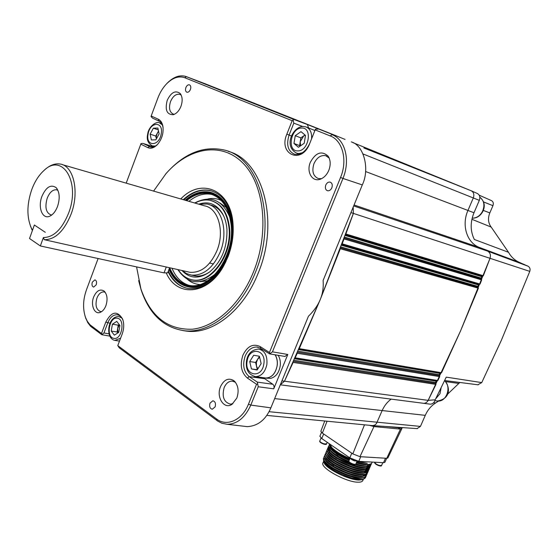 <?xml version="1.0" encoding="UTF-8"?>
<svg xmlns="http://www.w3.org/2000/svg" width="558" height="558" viewBox="0 0 558 558"><rect width="100%" height="100%" fill="white"/><g stroke="black" fill="none" stroke-linecap="round" stroke-linejoin="round"><path stroke-width="0.84" d="M441.559 372.737L299.283 348.652L320.285 299.458L340.324 248.735L478.401 288.2L460.476 331.082L441.559 372.737L440.736 373.065M479.064 284.461L477.788 286.324L478.401 288.2M440.241 373.016L439.258 374.669L439.711 376.636L437.849 380.528L437.033 380.842M439.711 376.636L297.24 353.242L295.182 357.831L437.849 380.528M436.509 380.793L435.547 382.425L435.986 384.399L428.153 400.358C427.065 402.353 425.545 403.336 423.599 403.308L423.062 403.239L423.599 403.308C425.545 403.336 427.065 402.353 428.153 400.358L460.476 331.082L490.008 258.34L483.333 275.736L482.558 276.217L345.583 234.751L482.558 276.217M435.986 384.399L293.124 362.4L284.489 381.205L280.367 384.706L284.489 381.205L428.153 400.358L435.191 399.807C434.326 402.646 432.638 404.097 430.134 404.152L429.604 404.083M391.13 399.123C387.203 402.025 384.169 405.945 382.021 410.869L376.392 423.668L374.592 425.238L372.36 425.587L374.655 425.203L376.406 423.648L382.021 410.869C384.169 405.945 387.203 402.025 391.13 399.123M335.246 135.427L225.069 91.617M352.698 142.534L471.147 190.745C473.721 192.154 474.44 194.554 473.303 197.951L467.946 210.457C461.543 224.728 466.509 242.074 478.799 247.215L487.629 251.121C490.189 252.6 490.977 255.006 490.008 258.34C490.977 255.006 490.189 252.6 487.629 251.121L478.799 247.215C466.509 242.074 461.543 224.728 467.946 210.457L473.303 197.951C474.44 194.554 473.721 192.154 471.147 190.745L363.886 147.975M335.937 135.796L335.288 135.448L335.937 135.796M483.333 275.736L345.862 233.99L353.381 213.393L353.179 207.151L353.381 213.393L320.285 299.458C322.712 293.543 323.654 287.224 323.103 280.493L362.295 184.921L342.961 178.434L272.444 351.854L287.809 354.456L284.859 356.423M482.37 276.161L481.073 278.03L481.7 279.9L480.054 284.057L479.294 284.531L341.901 244.571L479.294 284.531M480.054 284.057L342.18 243.832L344.028 238.915L481.7 279.9M190.424 89.468C191.143 87.09 190.801 85.541 189.406 84.823C187.969 84.593 186.791 85.52 185.87 87.599C185.158 89.978 185.5 91.526 186.902 92.237C188.332 92.468 189.504 91.54 190.424 89.468M220.543 386.603C224.072 379.489 228.515 377.508 233.865 380.668C238.217 384.971 239.208 390.781 236.829 398.105L231.989 404.327C224.03 409.942 215.89 397.052 220.543 386.603M235.406 382.237L232.219 381.114C228.724 381.163 226.032 383.339 224.135 387.643C221.791 396.738 223.87 402.234 230.384 404.138L232.895 403.671M215.123 406.873C215.981 403.504 215.235 401.467 212.877 400.77L210.017 403.141C209.159 406.51 209.913 408.547 212.284 409.237L215.123 406.873M98.11 258.528L86.378 290.048C82.919 299.988 82.682 309.244 85.66 317.809L87.766 322.643L90.515 326.235L101.8 334.716L102.093 334.416L101.486 333.503L105.79 322.112C111.621 311.322 117.236 310.311 122.634 319.085C124.211 323.752 124.064 328.732 122.188 334.019L117.78 345.604L216.469 418.925C226.75 427.065 242.2 420.286 248.47 404.159L256.547 384.267L247.396 378.059C241.237 372.674 239.738 365.065 242.904 355.216C247.327 346.169 253.067 343.289 260.126 346.567L269.444 352.517L270.156 353.577L269.619 353.884L260.67 348.345L256.826 347.02C251.784 346.957 247.891 349.985 245.164 356.109C242.311 364.967 243.665 371.816 249.224 376.65L257.315 382.118L272.799 384.246C274.048 385.341 274.362 386.868 273.741 388.835L258.242 386.771L257.315 382.118M263.174 377.661L272.799 384.246M331.857 187.788C332.735 184.9 332.156 183.01 330.12 182.11C328.285 181.838 326.835 182.829 325.774 185.068C324.889 187.955 325.474 189.853 327.525 190.745C329.353 191.003 330.796 190.013 331.857 187.788M329.157 158.04L325.733 155.689C320.78 154.894 316.853 157.551 313.959 163.675C311.636 171.264 313.129 176.244 318.437 178.609L321.541 178.679M310.36 162.273C315.765 152.529 321.659 150.458 328.048 156.066C330.594 159.993 330.859 164.729 328.843 170.267C326.988 174.598 324.282 177.521 320.731 179.041C312.494 182.689 306.077 172.073 310.36 162.273M96.213 284.817C96.932 282.146 96.492 280.493 94.895 279.865L92.328 282.139C91.61 284.817 92.049 286.47 93.646 287.091L96.213 284.817M105.225 292.329L103.886 291.911C100.984 291.834 98.668 293.864 96.939 298.014C94.979 305.393 96.248 309.934 100.747 311.622L101.633 311.615M93.66 297.002C96.499 290.753 99.924 288.73 103.941 290.948C107.248 294.282 107.91 299.179 105.915 305.658C104.618 308.951 102.825 311.134 100.545 312.222C94.693 315.165 90.298 305.268 93.66 297.002M182.815 330.566L187.307 331.229C212.94 334.256 243.651 310.36 258.284 272.876C279.837 221.631 262.776 159.944 228.278 151.385M165.419 174.312L166.521 173.036C184.252 153.352 203.349 145.645 223.8 149.928C259.275 157.021 277.507 219.81 255.473 272.206C240.812 309.802 210.08 333.775 184.454 330.755C163.724 327.741 149.279 314.091 141.111 289.818L138.656 280.59M136.577 266.898L140.916 288.953C150.632 316.637 167.812 330.05 192.454 329.206C215.723 326.723 240.672 304.061 253.66 271.495C269.654 231.744 264.206 184.014 242.667 162.824C221.212 141.362 188.667 147.605 166.005 173.636L153.589 191.087M180.764 198.955C201.054 177.339 230.817 189.525 233.007 223.681C233.851 234.841 232.163 245.911 227.936 256.903L223.911 265.469C208.239 295.022 177.172 297.693 166.382 273.218M233.111 233.488L232.979 224.497C230.684 205.463 223.026 194.121 209.996 190.487C200.789 188.723 191.875 191.785 183.254 199.68M167.212 100.342C171.111 92.314 175.414 90.026 180.136 93.465C182.494 96.632 182.773 100.907 180.973 106.292C179.132 110.812 176.572 113.609 173.301 114.676C166.842 114.725 164.805 109.94 167.212 100.342M181.19 95.111L179.725 94.316C175.965 93.744 172.889 96.178 170.504 101.633C168.586 108.071 169.534 112.235 173.35 114.118L174.403 114.278M168.097 271.648C172.792 281.455 179.648 287.084 188.667 288.535C202.247 289.609 214.091 281.727 224.19 264.89L226.018 261.339M143.106 143.462L153.499 146.866L142.925 143.399L141.048 143.511L126.185 183.15M302.617 126.457L293.801 123.165L292.831 119.035L307.388 124.532L308.574 127.963M332.596 134.555L205.058 83.735L186.435 76.676L292.831 119.035M85.981 318.932L85.018 315.94M351.247 141.885C363.781 145.185 370.087 168.9 362.295 184.921M258.242 386.771L250.8 405.08L270.867 407.856L308.448 316.219C313.91 310.952 317.851 305.365 320.285 299.458L284.489 381.205L281.936 380.87M330.203 135.915L332.024 134.638C345.207 139.556 350.577 160.16 342.961 178.434L340.547 177.465C347.801 160.397 342.626 140.386 330.203 135.915L315.151 129.888L315.416 129.17L309.662 143.636C301.634 164.931 278.051 154.447 286.847 134.164L292.169 120.695L184.747 77.729C178.86 75.693 172.861 77.674 166.751 83.658C162.985 87.557 160.02 92.363 157.865 98.069L151.197 115.98L158.333 119.252C160.592 120.347 162.092 122.572 162.831 125.92C163.822 132.923 161.987 139.179 157.321 144.682C154.001 147.982 150.806 148.951 147.737 147.598L140.714 144.124M248.47 404.159L250.8 405.08C245.06 417.775 237.15 424.171 227.071 424.275L221.945 423.264L217.718 421.095L119.245 347.822L117.78 345.604M256.547 384.267L257.796 383.995M270.156 353.577L272.444 351.854M269.444 352.517L340.547 177.465M287.809 354.456L273.741 388.835M318.13 129.107L315.416 129.17M307.388 124.532L332.659 134.583M315.151 129.888L309.662 143.636M293.801 123.165L289.093 135.071C286.108 144.787 287.9 151.169 294.471 154.224C300.748 155.215 305.798 151.664 309.627 143.594M293.389 120.375L292.169 120.695M166.912 83.505L167.456 82.933C173.419 77.018 179.404 74.814 185.402 76.313L186.435 76.676L184.747 77.729M204.681 83.588L205.058 83.735M163.096 127.768L162.978 127.071C162.315 124.064 160.962 122.062 158.932 121.072L152.613 118.17L151.078 116.573L151.197 115.98M143.176 143.49L150.458 146.949C152.871 147.479 155.305 146.566 157.768 144.194M85.66 317.809L87.369 321.366L89.991 324.777L101.486 333.503M123.213 321.017L122.934 320.18C121.644 316.909 119.698 315.096 117.103 314.747C113.169 314.691 110.059 317.404 107.771 322.894L103.962 332.966L109.047 333.858M102.093 334.416L103.962 332.966M270.867 407.856C265.748 419.776 257.88 426.033 247.264 426.64L244.725 426.34M187.802 271.809L190.034 272.304C201.243 272.974 210.226 265.741 216.978 250.619C224.965 231.305 218.171 207.974 204.5 205.832L62.51 164.701M198.92 204.214L206.899 203.991C221.519 206.314 228.801 231.256 220.25 251.909C213.023 268.063 203.412 275.791 191.429 275.094L186.498 273.566L182.131 270.539M169.597 267.756L44.263 239.689C55.109 239.773 64.051 231.256 71.096 214.126C79.627 191.945 73.684 165.852 60.334 164.073C55.256 163.201 50.15 165.029 45.01 169.555L43.803 170.643C38.662 175.358 34.596 181.817 31.597 190.034C26.798 204.556 26.707 217.222 31.311 228.027L32.51 230.217L34.38 225.02L45.289 232.295L34.38 225.02L29.525 238.503L40.343 245.952L164.031 272.876L167.637 272.848L169.604 267.742M30.488 226.136L32.378 230.587M44.263 239.689L43.385 237.562C53.603 237.387 62.008 229.247 68.599 213.142C80.833 181.95 62.189 152.222 43.803 170.643M57.6 206.272C60.118 198.209 59.629 192.001 56.142 187.662C50.827 184.07 46.077 187.007 41.885 196.458C37.588 207.527 42.547 219.929 49.955 216.086C53.17 214.474 55.716 211.203 57.6 206.272M57.906 190.327L56.435 189.776C52.64 189.574 49.557 192.419 47.165 198.32C44.717 207.276 45.986 212.807 50.966 214.907L51.789 214.956M43.385 237.562L40.343 245.952M471.419 190.864L477.243 193.445C479.713 194.798 480.41 197.1 479.322 200.35L473.993 212.751C470.143 222.293 470.261 231.2 474.335 239.473L508.505 252.286C511.072 256.903 514.685 260.265 519.352 262.379L527.994 266.18C529.884 267.261 530.484 268.998 529.786 271.383L501.475 340.031L481.742 382.6L477.836 384.79M481.742 382.6L446.247 377.131L435.191 399.807M403.022 427.658L401.879 428.063L385.466 426.472M508.505 252.286L491.193 227.085C488.173 223.04 487.706 218.324 489.812 212.919L492.937 205.679L483.605 201.954M479.217 195.195L491.382 200.573C493.223 201.584 493.746 203.286 492.937 205.679M433.601 402.743L435.631 402.96C431.104 405.854 427.651 409.984 425.273 415.347L420.446 426.41L417.077 428.6M435.631 402.96L438.574 401.042M447.293 394.464L459.827 382.474M445.584 381.602L458.732 383.423M168.976 269.375C173.468 279.656 180.297 285.556 189.462 287.077C210.868 291.353 235.72 256.743 232.421 225.425C230.259 206.823 222.823 195.746 210.108 192.196C201.584 190.55 193.277 193.228 185.186 200.238M216.169 194.526L214.746 194.456M168.342 271.014C172.624 280.472 178.937 286.233 187.3 288.312M211.963 191.024C202.338 188.576 192.963 191.52 183.833 199.848M191.373 286.652L192.636 287.272M181.95 270.497C189.818 278.777 199.046 279.265 209.655 271.969C221.659 261.556 227.42 247.299 226.932 229.192C226.429 223.116 224.923 217.864 222.391 213.435C216.392 203.984 208.511 200.901 198.746 204.165M223.981 216.623L223.061 214.893C219.706 209.25 215.318 205.923 209.885 204.925M178.19 269.66C181.692 275.129 186.212 278.47 191.757 279.691C209.941 284.685 231.905 255.257 229.066 228.341C227.127 211.998 220.459 202.61 209.055 200.169C204.402 199.513 199.729 200.489 195.035 203.091M190.627 279.425L192.28 279.844C210.478 284.838 232.463 255.404 229.617 228.473C227.804 212.731 221.477 203.405 210.645 200.482M200.148 281.692L207.611 280.751M212.347 194.547L211.949 194.456C204.13 192.922 196.458 195.216 188.925 201.319M221.17 200.427C217.027 198.502 212.647 198.006 208.022 198.941M169.653 267.749C173.957 278.044 180.632 283.952 189.678 285.473C210.38 289.637 234.416 256.171 231.235 225.899C229.15 207.897 221.951 197.183 209.634 193.759C201.822 192.224 194.142 194.526 186.609 200.65M169.297 268.531C173.698 278.84 180.457 284.754 189.574 286.275C210.624 290.495 235.071 256.457 231.821 225.662C229.701 207.36 222.384 196.465 209.871 192.977C201.703 191.387 193.71 193.877 185.891 200.441M171.997 268.272C175.784 277.396 181.552 283.108 189.308 285.417M187.6 279.502C191.206 282.543 195.279 284.21 199.82 284.517M226.22 207.513L220.096 203.077M192.691 275.373C198.334 276.984 204.095 275.764 209.982 271.718M399.43 427.826L399.179 428.405L400.365 427.916M320.864 431.285L322.371 433.113L352.802 453.884L359.973 456.681L386.75 458.299L387.852 457.985L401.767 428.816L401.46 428.021M369.438 425.301L373.951 426.577L400.456 429.109L401.767 428.816M372.221 462.073L371.949 462.721C371.447 463.921 369.808 464.5 367.038 464.458L356.485 462.442M357.008 461.208L367.262 463.328L356.799 461.696M371.342 463.531L371.237 464.368M371.426 463.454L371.23 464.389C370.721 465.602 369.061 466.181 366.257 466.139L353.207 464.061C350.48 463.028 349.022 462.045 348.848 461.11L348.862 461.082M371.307 464.2C370.338 465.546 368.615 466.125 366.139 465.944C364.262 466 360.831 465.337 355.837 463.942M326.2 459.297L325.342 459.52M323.87 462.296L324.254 463.161C327.072 469.299 349.015 480.061 358.857 480.054L362.323 479.643M359.115 479.957L353.612 479.169L343.693 475.848C349.81 478.136 355.16 479.378 359.743 479.573L363.112 479.329M365.518 477.648L362.972 479.357L360.301 479.517L351.498 477.892C337.59 473.324 328.327 468.009 323.724 461.961L323.473 459.304M343.693 475.848C349.699 478.178 354.735 479.427 358.787 479.601L360.301 479.58M353.612 479.169L359.059 479.845L362.191 479.482M331.522 468.936L332.115 468.846M338.267 454.358L337.632 455.858M336.83 457.741L336.607 458.264M333.963 464.493L333.328 465.993M332.533 467.869L331.961 469.215M337.855 454.107L337.22 455.607M336.3 457.769L335.783 458.99M333.558 464.242L332.924 465.735M332.122 467.611L331.724 468.56M336.655 453.696L336.132 454.916M335.337 456.8L335.121 457.309M332.47 463.552L331.836 465.044M331.04 466.913L330.482 468.246M323.005 462.77L322.942 462.917C319.936 467.73 346.134 482.272 357.936 482.189C360.719 482.258 362.344 481.7 362.826 480.515L363.363 479.266M368.859 464.382C366.348 465.142 362.149 464.675 356.255 462.98M349.127 460.455C338.601 455.893 332.226 451.645 330.001 447.725M369.856 464.2L369.766 464.688M368.406 467.06L368.106 466.07C365.553 466.83 361.277 466.342 355.279 464.598M349.594 462.624C338.518 457.992 331.752 453.591 329.304 449.413M329.248 447.711L329.659 447.223M368.803 464.389L369.124 465.393M369.145 465.881L369.047 466.355M367.366 467.744C360.377 470.826 330.524 457.686 328.613 451.101M367.652 465.239L368.015 465.888L369.752 464.737M368.426 467.555L368.336 468.022M366.627 469.424C359.589 472.5 329.869 459.408 327.916 452.796M327.839 451.024L328.237 450.55M366.941 466.893L367.317 467.555M367.401 467.744L367.694 468.72M367.715 469.229L367.617 469.683M365.881 471.105C358.801 474.167 329.213 461.131 327.218 454.484M366.229 468.539L366.613 469.222M366.704 469.418L366.983 470.387M366.997 470.896L366.906 471.343M365.134 472.786C358.02 475.841 328.557 462.847 326.528 456.172M365.525 470.192L365.909 470.889M365.999 471.091L366.271 472.047M366.285 472.57L366.174 473.051M364.395 474.46C357.232 477.509 327.902 464.57 325.83 457.86M364.813 471.838L365.211 472.556M363.649 476.141C356.45 479.176 327.246 466.286 325.14 459.541M362.909 477.815C355.669 480.843 326.59 468.002 324.442 461.229M348.792 461.417C341.601 458.251 336.523 455.488 333.572 453.145C329.422 449.713 327.727 447.46 328.495 446.379L329.039 445.654M370.714 465.121L370.596 465.86C369.619 467.213 367.896 467.806 365.413 467.625C361.989 467.471 357.343 466.411 351.477 464.43L339.927 459.276C332.345 455.509 326.611 449.581 327.79 448.039L328.334 447.314M369.996 466.788L369.877 467.527C368.901 468.887 367.171 469.48 364.695 469.313C361.263 469.159 356.618 468.099 350.752 466.125L339.208 460.964C331.626 457.197 325.907 451.255 327.093 449.699L327.63 448.974M329.785 448.248L330.378 448.2M369.284 468.455L369.159 469.187C368.182 470.561 366.453 471.161 363.969 470.994C361.968 471.001 358.522 470.345 353.646 469.02C349.58 467.876 344.523 465.756 338.49 462.659C330.908 458.892 325.202 452.922 326.388 451.359L326.925 450.634M368.566 470.115L368.447 470.847C367.464 472.228 365.727 472.835 363.244 472.675C361.242 472.689 357.797 472.033 352.921 470.715C348.855 469.571 343.805 467.451 337.771 464.347C330.197 460.573 324.498 454.596 325.691 453.019L326.221 452.287M367.855 471.782L367.729 472.514C366.745 473.902 365.009 474.516 362.526 474.349C360.517 474.37 357.078 473.721 352.203 472.403C348.129 471.266 343.079 469.139 337.053 466.035C329.485 462.261 323.793 456.263 324.993 454.672L325.516 453.947M367.143 473.442L367.011 474.174C366.02 475.569 364.283 476.19 361.8 476.03C359.791 476.051 356.353 475.409 351.477 474.091C347.411 472.954 342.361 470.833 336.334 467.73C328.767 463.949 323.089 457.93 324.289 456.332L324.819 455.6M366.432 475.102L366.299 475.828C365.309 477.236 363.565 477.864 361.082 477.711C359.073 477.732 355.627 477.09 350.752 475.786C346.685 474.649 341.636 472.521 335.616 469.418C328.055 465.637 322.385 459.597 323.591 457.985L323.577 458.02M365.713 476.762L365.588 477.488C364.59 478.904 362.846 479.538 360.356 479.385L351.498 477.892M367.269 464.458L356.353 462.735M349.231 460.21C341.343 456.883 335.581 453.473 331.954 449.978L330.852 448.737M366.501 466.146L355.572 464.416M349.113 462.157C341.001 458.795 335.051 455.307 331.278 451.687L330.176 450.439M329.492 449.364L329.597 447.132M368.998 464.361L369.243 465.309M369.222 465.86L367.241 467.576M365.734 467.827L364.332 467.862C355.613 467.932 336.293 459.499 330.601 453.403L327.776 448.081M328.557 449.316L328.892 448.799M329.206 448.534L330.294 448.095M367.75 465.009L368.203 465.832M368.294 466.042L368.524 466.969M368.503 467.534L366.494 469.257M364.967 469.508L363.558 469.543C354.825 469.599 335.63 461.215 329.924 455.112L328.808 453.856M329.764 449.706L330.294 449.615M367.038 466.655L367.499 467.499M367.589 467.716L367.813 468.636M367.785 469.208L365.748 470.938M364.2 471.189L362.784 471.217C354.037 471.266 334.974 462.931 329.255 456.828L328.522 455.97C326.667 454.072 325.928 452.601 326.311 451.548L326.374 451.401M366.334 468.308L366.794 469.166M366.885 469.39L367.101 470.296M367.066 470.882L365.002 472.619M363.432 472.87L362.009 472.898C353.249 472.933 334.319 464.64 328.578 458.536L327.853 457.686C325.97 455.767 325.223 454.275 325.614 453.201L325.677 453.054M365.623 469.955L366.09 470.833M366.181 471.064L366.39 471.963M362.665 474.544L361.235 474.572C352.461 474.6 333.656 466.355 327.909 460.245L327.183 459.394C325.272 457.455 324.519 455.942 324.909 454.861L325.53 454.066M364.911 471.601L365.385 472.5M365.455 474.712L363.509 475.974M361.898 476.225L360.461 476.253C351.68 476.26 333 468.064 327.232 461.954L326.088 460.678M361.131 477.899L359.687 477.927C350.891 477.92 332.345 469.78 326.563 463.663L325.412 462.38M324.358 459.262L324.637 458.781M324.986 458.467L325.956 458.02M367.262 463.328L356.987 461.271M349.88 458.69C341.873 455.272 336.055 451.806 332.415 448.304L331.424 447.209M349.657 459.213C336.202 453.326 329.394 448.451 329.255 444.58L329.666 443.987L331.954 447.76C335.811 451.478 341.803 455.084 349.922 458.592M367.248 463.328L356.883 461.508M349.775 458.934C338.852 454.121 332.387 449.769 330.385 445.877M349.371 459.89C341.077 456.374 335.03 452.782 331.215 449.106L329.178 444.761M348.834 461.661C340.499 458.146 334.402 454.533 330.545 450.822L328.474 446.421M370.624 465.198L370.519 466.035C369.996 467.283 368.315 467.869 365.483 467.82L365.33 467.82C356.074 467.813 335.846 458.941 329.869 452.538M368.838 464.382L369.166 464.87M369.912 466.865L369.801 467.695M369.877 467.527L369.794 467.716C369.27 468.957 367.576 469.557 364.702 469.501L364.611 469.501C355.362 469.515 335.205 460.671 329.199 454.254C327.365 452.385 326.632 450.927 327.009 449.887L327.072 449.741M367.603 465.351L368.008 465.86M369.201 468.525L369.082 469.362M369.159 469.187L369.082 469.376C368.545 470.638 366.829 471.238 363.928 471.182L363.886 471.182C354.658 471.21 334.556 462.408 328.522 455.97M366.899 466.99L367.331 467.555M368.482 470.192L368.371 471.022M368.364 471.043C367.82 472.312 366.09 472.919 363.16 472.863L363.146 472.863C353.925 472.898 333.907 464.137 327.853 457.686M367.659 472.668L367.645 472.703C367.101 473.979 365.371 474.593 362.442 474.544L362.372 474.544C353.137 474.565 333.252 465.853 327.183 459.394M366.948 474.328L366.934 474.363C366.39 475.646 364.646 476.267 361.717 476.218L361.591 476.218C352.342 476.232 332.596 467.569 326.514 461.11C324.582 459.143 323.814 457.616 324.212 456.521L324.275 456.367M366.229 475.988L366.215 476.016C365.671 477.313 363.928 477.941 360.998 477.899L360.817 477.892C351.554 477.892 331.94 469.278 325.844 462.826C323.884 460.831 323.11 459.283 323.514 458.174M360.14 479.58L362.972 479.357M319.874 436.21L321.75 438.546L349.803 457.839L358.738 461.333L383.527 462.701L384.929 462.275L386.652 458.299M321.401 438.295L324.142 440.192M265.978 378.122L267.247 378.24M265.894 378.108L264.248 377.808M275.15 354.804C276.901 357.629 277.619 360.984 277.298 364.855C275.875 373.218 272.053 377.633 265.845 378.108L270.714 378.387C276.022 376.859 279.216 372.5 280.297 365.302C280.604 361.451 279.893 358.124 278.156 355.306M314.845 130.495L306.83 127.259M257.315 369.703L255.62 362.449L257.594 359.31L256.38 362.581L256.471 366.097L257.831 368.887M275.045 354.79C277.033 357.985 277.71 361.765 277.075 366.132C275.317 373.727 271.579 377.696 265.852 378.017L264.75 377.871M253.688 355.251L259.4 356.241L261.137 363.635L257.133 369.996L251.428 368.929L249.733 361.577L253.688 355.251M255.62 362.449L249.733 361.577M259.63 357.232L257.594 359.31L259.435 356.381M257.28 369.752L251.428 368.929M257.496 369.417L257.252 368.078M119.342 324.721L117.661 328.564L117.996 332.84M111.23 331.061L112.409 324.205L116.741 321.387L119.921 325.46L118.735 332.373L114.376 335.163L111.23 331.061L117.075 331.982L118.247 325.154L112.409 324.205M117.829 332.952L117.075 331.982M118.247 325.154L119.203 324.54M158.605 131.416L157.377 133.097L156.359 136.033L156.366 138.893L155.759 136.047L150.13 134.136L153.373 128.194L157.872 128.026L159.128 133.857L155.849 139.835L151.358 139.946L150.13 134.136M158.277 129.888L153.373 128.194M155.759 136.047L158.514 131.018M305.498 135.427L304.208 143.273L298.425 147.277L293.975 143.462L295.252 135.685L300.999 131.653L305.498 135.427M305.163 135.141L303.719 135.88L304.989 134.994M300.148 146.084L299.59 145.603L300.86 137.875L295.252 135.685M300.86 137.875L303.719 135.88L300.225 141.739L300.595 145.778M299.59 145.603L293.975 143.462M435.679 398.83L440.018 393.655L441.141 387.74M474.956 210.506L477.09 205.539M326.486 443.952C326.639 444.524 325.705 444.58 323.675 444.112C320.627 442.829 319.322 441.81 319.776 441.043L321.045 438.023L324.484 440.422M350.543 458.32L354.49 460.741L356.681 460.971M350.194 458.104C350.682 459.053 352.14 459.973 354.574 460.873L357.057 461.061M381.609 462.596L382.523 462.645M340.673 247.829L478.073 287.251M341.008 246.936L477.788 286.324M340.666 247.843L478.115 287.265M298.837 349.65L439.871 373.372M298.16 351.177L439.258 374.669M297.7 352.21L439.481 375.653M294.75 358.794L436.168 381.142M294.066 360.315L435.547 382.425M293.599 361.354L435.763 383.416M274.662 398.6L425.273 415.347M269.054 411.699L420.446 426.41M213.47 263.941L209.689 263.041M335.309 135.454L345.053 139.416M363.063 153.973L479.322 200.35M365.595 171.522L473.993 212.751M354.065 204.988L478.799 247.215L519.352 262.379M353.681 205.937L487.629 251.121L527.994 266.18M350.947 212.591L529.786 271.383M345.304 235.504L481.61 276.649M344.691 237.143L481.073 278.03M481.408 278.979L344.363 238.029L481.359 278.951M341.629 245.304L478.339 284.943M264.45 378.68L249.224 376.65L247.396 378.059M216.469 418.925L217.041 420.606M260.126 346.567L260.67 348.345M291.506 136.006L286.847 134.164M158.932 121.072L158.333 119.252M150.813 147.026L149.398 146.559L147.737 147.598M92.161 327.672L91.512 326.088M109.996 323.256L105.79 322.112M401.879 428.063L402.081 427.588M483.291 210.394L489.812 212.919M471.908 219.301L491.193 227.085M164.031 272.876L166.298 266.968M398.984 427.784L398.461 428.914M400.456 429.109L386.75 458.299M373.951 426.577L359.973 456.681M364.493 424.826L352.802 453.884M327.065 421.213L322.371 433.113M321.75 438.546L323.661 433.998M351.784 453.187L349.803 457.839M358.738 461.333L360.712 456.73M385.466 458.223L383.527 462.701M263.808 364.116C266.612 349.168 249.098 346.309 247.131 361.103C244.223 375.743 261.667 379.203 263.808 364.116M265.852 378.017L255.592 376.643C248.547 374.816 245.513 369.591 246.49 360.977C247.668 353.73 251.686 349.754 258.542 349.057C264.806 350.536 267.575 355.725 266.857 364.618C265.078 372.298 261.325 376.308 255.592 376.643L254.427 376.483M113.832 338.336C121.916 340.331 125.564 319.016 117.285 318.213C109.263 316.449 105.671 337.325 113.832 338.336M120.584 338.239L114.857 340.401C105.106 338.573 107.373 316.135 118.798 316.567L121.902 318.06M119.496 341.091L114.976 340.422M148.079 134.199C145.54 146.873 159.288 146.67 161.22 133.794C163.696 120.919 149.893 121.553 148.079 134.199M155.396 146.043L152.062 145.889M154.245 146.608L152.725 146.105C148.086 143.58 146.398 139.646 147.647 134.318C148.54 126.178 156.84 120.912 159.532 122.886L162.28 124.818M301.592 128.054C290.634 127.887 286.728 151.525 297.832 150.883C308.895 151.323 312.871 127.112 301.592 128.054M302.373 152.746L298.893 153.52L296.842 153.255C283.199 146.433 292.72 126.966 302.875 126.443M302.994 126.436L305.756 126.826C309.997 128.507 311.95 132.441 311.601 138.642M436.495 400.888L437.549 401.028C446.526 402.185 451.847 386.778 444.552 380.682M472.166 218.157C476.42 218.185 479.817 216.023 482.356 211.684C485.055 205.49 484.211 200.65 479.831 197.169M323.626 444.077C321.366 443.226 320.173 442.424 320.048 441.678M319.776 441.043C319.936 441.908 321.317 442.836 323.926 443.812L326.493 443.931L327.19 442.285M352.893 464.319C350.536 463.433 349.28 462.582 349.127 461.773M378.847 465.658C376.504 464.765 375.255 463.928 375.115 463.147M374.857 462.491L374.843 462.512C375.039 463.419 376.476 464.382 379.168 465.407L381.56 465.512L382.795 462.659M299.046 349.189L440.939 373.135M294.945 358.362L437.249 380.912M280.318 384.825L430.134 404.152M266.78 415.403L372.807 425.628M235.113 381.874L233.865 380.668M233.077 381.219L232.219 381.114M330.517 182.25L330.12 182.11M326.744 156.08L325.733 155.689M329.011 157.712L328.048 156.066M104.402 292.008L103.886 291.911M104.646 291.604L103.941 290.948M187.307 331.229L184.454 330.755M140.916 288.953L141.111 289.818M232.979 224.497L233.007 223.681M210.575 190.662L209.996 190.487M180.75 94.302L180.136 93.465M180.283 94.532L179.725 94.316M224.19 264.89L223.911 265.469M166.005 173.636L166.521 173.036M269.619 353.884L285.152 356.471M258.082 347.222L256.826 347.02M166.751 83.658L167.456 82.933M162.978 127.071L162.831 125.92M109.849 336.111L101.8 334.716M122.934 320.18L122.634 319.085M117.836 314.872L117.103 314.747M247.264 426.64L227.071 424.275M195.091 275.903L191.429 275.094M190.034 272.304L168.37 267.463M31.311 228.027L31.925 229.694M57.132 188.897L56.142 187.662M57.16 189.964L56.435 189.776M212.905 205.749L209.299 204.695M417.398 428.621L372.904 425.628M478.241 384.839L444.628 380.514M213.316 193.173L210.108 192.196M223.061 214.893L222.391 213.435M191.757 279.691L192.28 279.844M215.521 273.887C200.287 285.64 187.718 284.203 177.828 269.577M211.949 194.456L209.634 193.759M194.044 287.217L189.574 286.275M229.896 217.404C222.189 199.687 210.443 194.881 194.672 202.986M320.843 431.32L324.749 420.99M324.254 463.161L323.724 461.961M359.743 479.573L358.787 479.601M325.844 460.127L326.472 458.648M328.676 453.431L329.22 452.154M363.014 476.009L363.656 474.523M364.458 472.661L365.099 471.168M365.183 470.98L365.762 469.634M365.902 469.299L366.543 467.813M366.627 467.618L367.206 466.286M367.352 465.937L367.924 464.605M323.521 461.557L322.942 462.917M361.919 479.775L362.268 479.657M332.415 448.304L331.954 447.76M360.817 477.892L359.687 477.927M325.844 462.826L326.563 463.663M361.591 476.218L360.461 476.253M326.514 461.11L327.232 461.954M362.372 474.544L361.235 474.572M363.146 472.863L362.009 472.898M363.928 471.182L362.784 471.217M329.199 454.254L329.924 455.112M364.702 469.501L363.558 469.543M365.483 467.82L364.332 467.862M330.545 450.822L331.278 451.687M366.257 466.139L365.106 466.181M331.215 449.106L331.954 449.978M367.038 464.458L365.881 464.5M319.86 436.258L321.471 432.415M262.881 349.761L259.658 349.238M161.687 123.646L160.174 123.116M299.255 154.154L296.842 153.255M434.919 400.679L437.549 401.028C452.064 398.293 449.42 385.676 444.587 380.598M479.831 197.162C484.56 201.292 485.502 206.16 482.663 211.761C480.138 216.12 476.637 218.255 472.166 218.178M355.739 464.179C355.837 464.758 354.902 464.814 352.942 464.361C349.678 462.938 348.311 461.85 348.848 461.11L350.145 458.069M357.071 461.068L355.753 464.151M381.546 465.532C381.595 466.09 380.709 466.146 378.896 465.7C375.597 464.228 374.251 463.168 374.843 462.512L374.969 462.226"/></g></svg>
